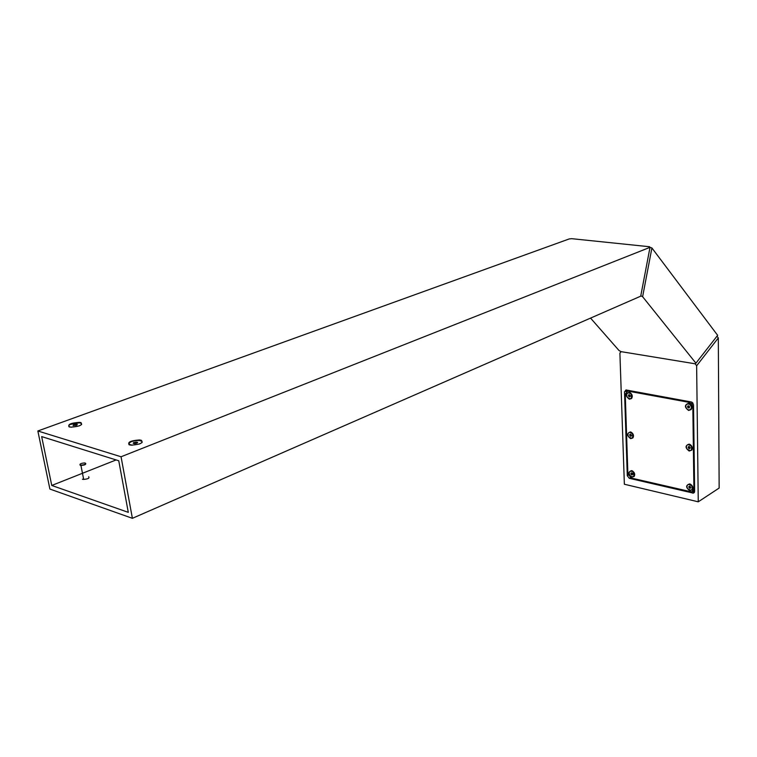 <?xml version="1.0" encoding="UTF-8"?>
<svg xmlns="http://www.w3.org/2000/svg" width="757" height="757" viewBox="0 0 757 757"><rect width="100%" height="100%" fill="white"/><g stroke="black" fill="none" stroke-linecap="round" stroke-linejoin="round"><path stroke-width="1.14" d="M716.993 336.184L718.317 337.944L696.639 365.773L695.163 363.795L621.185 351.664L695.163 363.795L695.92 363.171L642.617 296.706L640.791 295.76M696.639 365.773L698.257 501.815L719.15 488.057L718.317 337.944M630.335 477.705L629.313 478.32L693.365 493.138L694.642 491.388L693.516 404.721L691.34 401.986L625.992 389.959L624.516 391.88L627.288 475.708L628.178 475.178M629.313 478.32L627.288 475.708M590.545 318.091L619.103 350.605L621.185 351.664L619.898 353.112L621.128 351.636M698.257 501.815L624.364 484.243L619.898 353.112M692.589 491.615L694.538 492.05M626.493 389.997L626.342 391.606M69.266 426.891C67.411 424.459 70.817 422.945 79.476 422.368L80.942 422.614C82.873 425.037 79.476 426.551 70.742 427.147L69.266 426.891M129.456 444.87C127.119 442.258 130.469 440.631 139.496 439.959L141.266 440.262C143.679 442.845 140.329 444.482 131.226 445.173L129.456 444.87M82.939 479.37L83.601 479.039M571.696 238.682L649.572 246.744L571.696 238.682L569.179 238.947L37.85 430.979L121.054 456.764L132.39 518.318L49.896 489.05L37.85 430.979M132.39 518.318L640.715 296.176L650.017 247.331L121.054 456.764M650.017 247.331L651.909 247.965L642.617 296.706M41.663 436.59L51.76 485.464L128.293 512.347L118.754 460.767L41.663 436.59M80.289 422.472L79.296 422.832L79.476 422.368M88.673 476.749C89.733 478.206 87.926 479.096 83.251 479.408L82.437 479.247M116.114 459.934L51.76 485.464M695.92 363.171L717.645 335.342L651.909 247.965M629.379 399.194C625.414 396.176 625.348 393.886 629.162 392.334L630.202 392.722C632.398 394.52 632.852 396.45 631.556 398.532L629.379 399.194M688.615 410.436C684.423 407.304 684.385 404.948 688.51 403.367L689.741 403.86C691.841 405.591 692.305 407.493 691.141 409.565L688.615 410.436M631.858 477.165C627.979 474.1 627.913 471.923 631.65 470.608L632.284 470.835C634.612 472.425 635.237 474.298 634.158 476.465L631.858 477.165M689.769 490.659C685.672 487.48 685.643 485.228 689.665 483.922L690.422 484.187C692.702 485.729 693.365 487.574 692.4 489.741L689.769 490.659M689.192 451.03C685.057 447.87 685.019 445.57 689.097 444.122L690.091 444.501C692.277 446.138 692.844 448.012 691.784 450.122L689.192 451.03M630.638 438.634C626.711 435.587 626.645 433.354 630.42 431.925L631.253 432.228C633.514 433.922 634.063 435.824 632.88 437.943L630.638 438.634M693.544 406.528L692.835 406.925L693.914 489.003L691.784 491.927L631.243 478.055L627.865 473.702L625.254 394.265L627.714 391.066L689.201 402.364L690.252 401.787M627.477 391.095L628.755 390.413M691.832 402.137L693.071 403.244M694.623 490.11L693.251 491.056M692.835 406.925L691.747 403.983L689.201 402.364M633.448 476.522L633.997 476.068L633.013 471.535L630.212 471.166M630.628 476.162L632.729 476.806C634.82 475.689 634.868 473.967 632.88 471.611L630.799 470.977C628.698 472.075 628.641 473.806 630.628 476.162M632.691 474.062L632.161 473.068L631.224 472.898L630.818 473.721L631.347 474.715L632.284 474.885L632.691 474.062M632.568 474.317L631.347 474.715M631.735 472.993L632.521 473.787L632.142 474.242L631.603 473.248L630.818 473.721M691.576 489.949L692.21 489.363L691.841 485.634L690.469 484.48L688.009 484.546M691.709 485.72L688.662 484.3C686.779 485.086 686.467 486.609 687.735 488.861L690.8 490.281C692.664 489.486 692.977 487.962 691.709 485.72M688.747 486.77L689.968 488.388L690.687 487.82L690.431 486.723L689.466 486.202L688.747 486.77L689.551 486.249M690.649 487.839L689.769 487.366L689.002 487.858M690.176 486.581L689.769 487.366L689.627 486.287M690.28 409.726L690.961 409.168C691.983 407.37 691.576 405.705 689.759 404.172L686.996 403.992M689.627 404.247L687.801 403.765C685.189 405.023 685.085 406.963 687.498 409.556L689.343 410.039C691.945 408.761 692.03 406.831 689.627 404.247M687.545 406.85L688.179 407.862L689.192 407.909L689.58 406.954L688.946 405.941L687.924 405.894L687.545 406.85L688.529 405.922M689.381 407.436L688.179 407.862M689.343 406.906L688.965 407.417L688.331 406.405L688.965 406.301L689.551 406.916M632.161 437.991L632.729 437.546L632.511 433.581L631.3 432.521L629.048 432.493M632.379 433.647L629.692 432.294C627.742 433.023 627.411 434.556 628.679 436.903L631.385 438.265C633.325 437.527 633.656 435.994 632.379 433.647M629.606 434.783L630.78 436.363L631.452 435.777L631.196 434.698L630.278 434.196L629.606 434.783L630.458 434.3M631.404 435.814L629.862 435.871M631.045 434.613L630.666 435.417L630.581 434.367M630.836 398.551L631.414 398.135L631.281 393.981L630.221 393.015L627.865 392.892M631.149 394.047L628.575 392.713C626.484 393.422 626.096 395.012 627.411 397.472L630.004 398.816C632.076 398.097 632.455 396.507 631.149 394.047M628.338 395.286L629.531 396.867L630.212 396.252L629.947 395.145L629.02 394.662L628.338 395.286L629.237 394.776M630.117 396.327L628.603 396.384M629.777 395.059L629.408 395.958L629.474 394.899M690.933 450.32L691.595 449.743L691.292 445.835L690.1 444.794L687.498 444.756M691.16 445.92L688.227 444.51C686.192 445.286 685.833 446.857 687.138 449.232L690.081 450.642C692.106 449.857 692.466 448.286 691.16 445.92M688.17 447.065L688.416 448.182L689.4 448.693L690.119 448.097L689.873 446.98L688.889 446.469L688.17 447.065L689.021 446.535M690.053 448.153L688.416 448.182M689.599 446.838L689.201 447.709L689.192 446.621M128.804 444.094L129.069 444.738M139.146 444.085C141.597 443.119 142.505 442.192 141.881 441.293L139.203 440.442C132.551 440.678 129.135 441.974 128.945 444.312L132.361 445.211M133.8 442.495L133.185 443.318L134.812 443.621L137.055 443.1L137.66 442.277L133.8 442.495L133.97 443.47M142.07 442.58L142.098 441.899M136.269 443.29L136.033 441.974M81.605 424.611L81.586 424.062M79.334 425.85L80.005 425.548C82.333 424.147 82.049 423.239 79.154 422.822L70.363 424.422C67.979 425.822 68.262 426.74 71.215 427.166L71.612 427.194M75.615 424.242L73.06 425.529L76.845 425.179L77.28 424.44L75.615 424.242L75.842 425.434M68.811 426.276L69.01 426.806M73.666 425.604L73.505 424.791M80.299 464.94C79.703 463.852 81.122 463.199 84.547 462.972L85.342 463.142C85.91 464.259 84.453 464.912 80.971 465.091L80.299 464.94M85.607 463.293C86.251 464.486 84.689 465.195 80.933 465.423L80.128 465.243L79.958 464.315M82.75 479.332L83.544 478.727M692.57 493.119L694.283 492.012M626.323 390.943L624.516 391.88M629.531 390.555L628.461 391.114M693.914 489.003L694.604 488.558M693.365 493.138L694.311 492.523M139.345 440.46L139.496 439.959M628.916 390.442L627.714 391.066M632.833 437.423L632.88 437.943M691.69 449.601L691.784 450.122M692.295 489.211L692.4 489.741M634.101 475.935L634.158 476.465M691.065 409.035L691.141 409.565M631.527 398.012L631.556 398.532M80.933 465.423L83.686 479.436"/></g></svg>
